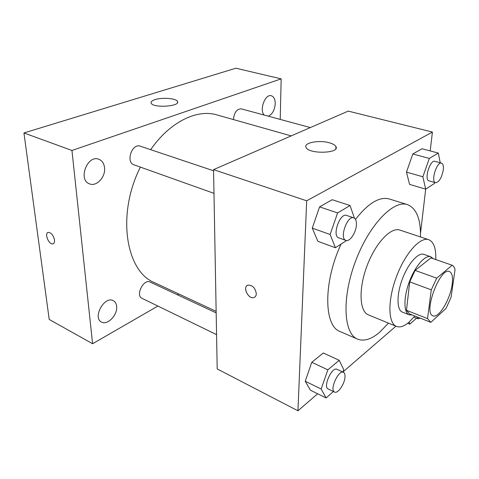 <?xml version="1.0" encoding="UTF-8"?>
<svg xmlns="http://www.w3.org/2000/svg" width="479" height="479" viewBox="0 0 479 479"><rect width="100%" height="100%" fill="white"/><g stroke="black" fill="none" stroke-linecap="round" stroke-linejoin="round"><path stroke-width="0.72" d="M452.158 284.418C450.302 299.327 438.704 318.649 433.022 315.823C422.801 313.35 440.105 266.749 449.464 271.551C452.206 272.856 453.104 277.149 452.158 284.418M452.128 265.234L436.686 278.173L431.274 289.861L427.543 318.619L430.843 322.331L446.003 308.464L451.038 297.441L455.05 269.605C454.451 267.384 453.475 265.923 452.128 265.234L430.95 257.894L415.113 270.39L436.686 278.173M430.465 322.205L409.611 313.931L406.473 310.302L427.543 318.619M415.113 270.39L409.725 281.862L406.473 310.302M433.232 258.684L430.807 256.762C425.22 254.612 415.113 266.108 409.317 281.832C403.45 297.525 403.599 312.829 409.234 314.853L412.275 314.99M409.234 314.853L402.432 312.146C396.708 310.087 396.45 294.825 402.288 279.221C408.054 263.588 418.209 252.188 423.891 254.367L430.807 256.762M409.725 281.862L431.274 289.861M435.782 259.564C436.147 248.451 433.782 241.823 428.687 239.68C420.257 236.494 405.018 253.427 396.325 277.006C387.517 300.543 388.014 323.313 396.474 326.409C400.067 327.738 404.276 326.307 409.096 322.116L414.814 315.996M428.687 239.68L399.935 230.1C390.966 226.753 375.422 243.063 366.938 266.09C358.34 289.077 359.466 311.578 368.447 314.895L396.474 326.409M420.49 236.949C420.79 219.053 416.455 208.281 407.485 204.635C393.51 199.587 368.896 225.004 355.322 261.779C341.599 298.495 343.659 333.815 357.538 339.114C363.956 341.587 371.285 339.336 379.53 332.372L388.481 323.121M357.538 339.114L340.132 331.558C323.858 326.283 323.062 282.466 341.102 244.056M355.502 219.376C368.291 203.108 379.578 196.312 389.361 199.001L407.485 204.635M342.874 372.051L343.724 369.614L339.222 360.292L323.313 352.999L311.793 362.28L305.225 381.218L310.398 390.175L326.097 397.953L333.408 391.511M354.472 218.196L350.035 205.527L332.216 199.707L319.589 206.874L312.272 228.124L317.864 241.314L335.426 247.745L346.539 240.53M430.196 150.921L432.417 132.06L306.68 200.803L297.944 410.79L317.655 393.774M342.898 371.979L395.941 326.187M420.496 233.297L425.699 189.127M440.219 162.776L438.309 153.064L421.987 148.753L412.808 153.963L406.485 172.105L409.551 184.385L425.681 189.139L434.579 183.361L434.872 182.529M432.417 132.06L348.227 111.11L213.55 169.638L217.197 368.932L297.944 410.79M213.55 169.638L306.68 200.803M329.552 142.844C332.989 143.832 335.12 145.077 335.947 146.586C340.252 153.484 308.727 154.376 306.057 147.394C303.249 142.736 319.289 139.724 329.552 142.844M256.301 293.675C256.223 295.747 255.403 297.04 253.84 297.561C248.182 299.495 242.158 286.436 248.116 285.113C252.613 285.179 255.343 288.035 256.301 293.675M254.672 297.184L253.846 297.555C248.727 299.363 242.578 288.005 247.302 285.466M216.143 311.35L154.585 282.7C125.941 271.659 116.301 214.478 140.407 167.117M150.663 149.67C169.991 121.72 197.162 108.871 216.903 114.9L291.178 135.898M310.332 127.576L241.23 108.847C236.818 108.925 234.225 112.427 233.453 119.361L233.459 119.576M216.568 334.629L142.029 298.333C135.162 295.507 143.658 278.491 150.125 282.059L216.173 312.895M213.987 193.348L133.994 164.83C125.45 162.345 132.03 142.862 140.299 146.191L213.574 170.787M280.221 119.415L281.167 78.855L71.952 150.466L92.597 343.736L157.896 306.057M177.41 294.801L178.823 293.98M116.66 306.41C116.379 303.638 115.265 301.728 113.313 300.68C104.566 295.489 92.166 317.769 101.512 322.032C107.458 325.666 117.786 314.865 116.66 306.41M268.33 116.193C272.389 114.265 274.695 110.08 275.245 103.644C275.197 99.279 273.898 96.65 271.336 95.758C265.115 93.585 259.031 110.224 264.264 115.092M104.56 167.854C104.075 163.519 102.189 160.663 98.902 159.297C87.429 154.346 77.658 179.966 89.537 183.864C96.471 186.978 105.685 177.014 104.56 167.854M281.167 78.855L235.902 68.21L23.95 132.952L49.205 319.445L92.597 343.736M23.95 132.952L71.952 150.466M54.486 239.967C54.696 242.188 54.151 243.482 52.858 243.847C48.792 244.955 44.002 232.926 48.301 232.369C51.289 232.704 53.349 235.237 54.486 239.967M155.058 99.614C162.213 97.195 176.272 98.339 177.452 101.458C180.781 106.434 153.106 108.308 151.184 103.189C150.634 101.835 151.927 100.644 155.058 99.614M53.217 243.733L52.864 243.847C49.026 244.925 44.2 233.752 47.954 232.471M438.309 153.064L429.304 158.417L422.879 176.787L425.681 189.139M435.567 182.733L428.986 180.84C423.867 179.954 430.046 159.477 434.896 161.333L441.53 163.129C443.111 163.782 443.692 166.069 443.267 170.003C441.65 177.96 439.081 182.2 435.567 182.733C430.513 181.87 436.752 161.291 441.53 163.129M421.987 148.753L412.808 153.963L406.485 172.105L422.879 176.787M406.485 172.105L409.551 184.385M412.808 153.963L429.304 158.417M350.035 205.527L337.587 212.927L330.139 234.488L335.426 247.745M345.922 240.392L338.725 237.823C331.767 236.033 339.958 212.538 346.545 215.418L353.795 217.855C355.747 218.687 356.61 221.1 356.388 225.076C355.981 232.824 349.718 242.075 345.922 240.392C339.042 238.632 347.293 214.993 353.795 217.855M332.216 199.707L319.589 206.874L312.272 228.124L330.139 234.488M312.272 228.124L317.864 241.314M319.589 206.874L337.587 212.927M409.132 322.08L409.784 324.157L416.574 318.17M407.665 323.295L409.784 324.157M420.245 318.152L418.125 318.786L416.987 316.859M339.222 360.292L327.846 369.836L321.164 389.032L326.097 397.953M334.576 392.079L328.145 388.948C322.726 386.93 332.073 366.345 337.024 369.321L343.479 372.333C344.646 372.955 345.155 374.53 344.994 377.057C344.682 383.996 337.779 394.037 334.576 392.079C329.229 390.098 338.593 369.387 343.479 372.333M323.313 352.999L311.793 362.28L305.225 381.218L321.164 389.032M305.225 381.218L310.398 390.175M311.793 362.28L327.846 369.836M335.821 148.712L335.947 146.586M177.499 102.572L177.452 101.458M413.91 317.11L418.125 318.786"/></g></svg>
